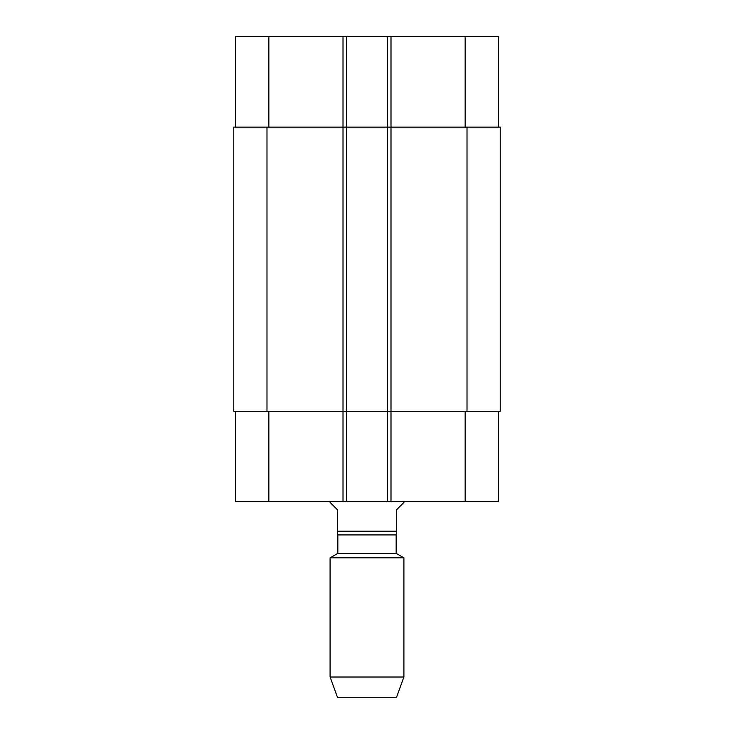 <?xml version="1.0" encoding="UTF-8"?>
<svg xmlns="http://www.w3.org/2000/svg" width="734" height="734" viewBox="0 0 734 734"><rect width="100%" height="100%" fill="white"/><g stroke="black" fill="none" stroke-linecap="round" stroke-linejoin="round"><path stroke-width="1.1" d="M498.386 127.12L498.386 36.7L387.295 36.7L387.295 127.12L500.23 127.12L500.23 411.288L390.993 411.288L390.993 501.707L235.614 501.707L235.614 411.288M500.23 184.665L500.23 202.96M500.23 184.463L500.23 185.133M330.098 501.707L330.098 502.441L337.475 509.818L337.475 534.921L396.525 534.921L396.525 509.818L403.902 502.441L403.902 501.707M396.158 534.921L396.158 553.372L337.842 553.372L330.098 557.849L330.098 677.023L403.902 677.023L403.902 557.849L330.098 557.849M403.902 677.023L396.525 697.3L337.475 697.3L330.098 677.023M387.295 36.7L235.614 36.7L235.614 127.12M498.386 411.288L498.386 501.707L390.993 501.707M390.993 36.7L390.993 411.288L387.295 411.288L387.295 127.12L233.77 127.12L233.77 411.288L387.295 411.288L387.295 501.707M346.705 36.7L346.705 501.707M396.525 531.223L337.475 531.223M465.163 411.288L465.163 501.707M343.007 36.7L343.007 501.707M268.837 411.288L268.837 501.707M465.163 127.12L465.163 36.7M268.837 127.12L268.837 36.7M266.983 127.12L266.983 411.288M467.017 127.12L467.017 411.288M337.842 534.921L337.842 553.372M396.158 553.372L403.902 557.849"/></g></svg>
